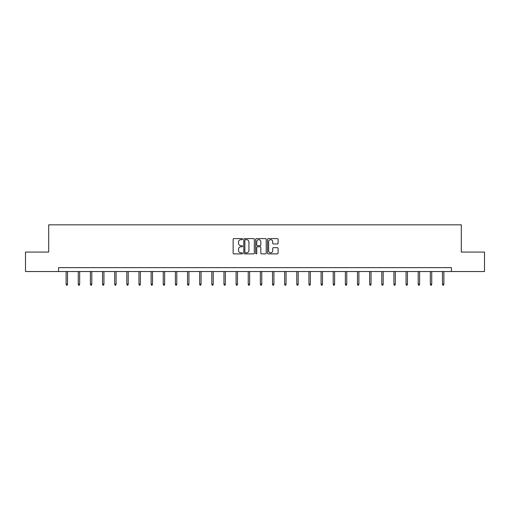 <?xml version="1.0" encoding="UTF-8"?>
<svg xmlns="http://www.w3.org/2000/svg" width="510" height="510" viewBox="0 0 510 510"><rect width="100%" height="100%" fill="white"/><g stroke="black" fill="none" stroke-linecap="round" stroke-linejoin="round"><path stroke-width="0.76" d="M242.55 239.133A0.535 0.535 0 0 0 242.014 238.597L233.899 238.597A0.765 0.765 0 0 0 233.134 239.362L233.134 253.113A0.765 0.765 0 0 0 233.899 253.878L242.014 253.878A0.535 0.535 0 0 0 242.55 253.342A0.535 0.535 0 0 0 242.014 252.807L240.962 252.807A2.442 2.442 0 0 1 238.521 250.359L238.521 249.218A2.442 2.442 0 0 1 240.962 246.77L242.014 246.77A0.535 0.535 0 0 0 242.55 246.234A0.535 0.535 0 0 0 242.014 245.705L240.962 245.705A2.442 2.442 0 0 1 238.521 243.257L238.521 242.11A2.442 2.442 0 0 1 240.962 239.668L242.014 239.668A0.535 0.535 0 0 0 242.55 239.133M277.325 243.984A0.765 0.765 0 0 0 278.09 243.219L278.09 239.362A0.765 0.765 0 0 0 277.325 238.597L268.311 238.597A0.765 0.765 0 0 0 267.546 239.362L267.546 253.113A0.765 0.765 0 0 0 268.311 253.878L277.325 253.878A0.765 0.765 0 0 0 278.09 253.113L278.09 248.453A0.765 0.765 0 0 0 277.325 247.688L273.468 247.688A0.765 0.765 0 0 0 272.703 248.453L272.703 250.761A2.046 2.046 0 0 1 270.657 252.807A2.046 2.046 0 0 1 268.617 250.761L268.617 241.708A2.046 2.046 0 0 1 270.657 239.668A2.046 2.046 0 0 1 272.703 241.708L272.703 243.219A0.765 0.765 0 0 0 273.468 243.984L277.325 243.984M58.573 271.53L25.5 271.53L25.5 252.074L48.692 252.074L48.692 224.833L461.308 224.833L461.308 252.074L484.5 252.074L484.5 271.53L451.426 271.53L451.426 267.642L58.573 267.642L58.573 271.53L451.426 271.53M254.331 239.362A0.765 0.765 0 0 0 253.566 238.597L244.551 238.597A0.765 0.765 0 0 0 243.793 239.362L243.793 253.113A0.765 0.765 0 0 0 244.551 253.878L253.566 253.878A0.765 0.765 0 0 0 254.331 253.113L254.331 239.362M256.434 238.597L265.449 238.597A0.765 0.765 0 0 1 266.207 239.362L266.207 253.113A0.765 0.765 0 0 1 265.449 253.878L261.585 253.878A0.765 0.765 0 0 1 260.827 253.113L260.827 247.535A0.765 0.765 0 0 0 260.062 246.77L257.499 246.77A0.765 0.765 0 0 0 256.74 247.535L256.74 253.342A0.535 0.535 0 0 1 256.205 253.878A0.535 0.535 0 0 1 255.669 253.342L255.669 239.362A0.765 0.765 0 0 1 256.434 238.597M245.393 239.668A0.535 0.535 0 0 0 244.857 240.204L244.857 252.272A0.535 0.535 0 0 0 245.393 252.807L246.502 252.807A2.442 2.442 0 0 0 248.944 250.359L248.944 242.11A2.442 2.442 0 0 0 246.502 239.668L245.393 239.668M260.827 241.746A2.046 2.046 0 0 0 258.78 239.706A2.046 2.046 0 0 0 256.74 241.746L256.74 244.94A0.765 0.765 0 0 0 257.499 245.705L260.062 245.705A0.765 0.765 0 0 0 260.827 244.94L260.827 241.746M67.524 284.153L67.212 285.166L66.434 285.166L66.121 284.153L67.524 284.153L67.524 271.53M66.121 284.153L66.121 271.53M79.662 284.153L79.356 285.166L78.578 285.166L78.266 284.153L79.662 284.153L79.662 271.53M78.266 284.153L78.266 271.53M91.806 284.153L91.494 285.166L90.716 285.166L90.404 284.153L91.806 284.153L91.806 271.53M90.404 284.153L90.404 271.53M103.944 284.153L103.632 285.166L102.854 285.166L102.542 284.153L103.944 284.153L103.944 271.53M102.542 284.153L102.542 271.53M116.089 284.153L115.776 285.166L114.999 285.166L114.686 284.153L116.089 284.153L116.089 271.53M114.686 284.153L114.686 271.53M128.227 284.153L127.914 285.166L127.137 285.166L126.824 284.153L128.227 284.153L128.227 271.53M126.824 284.153L126.824 271.53M140.365 284.153L140.052 285.166L139.275 285.166L138.969 284.153L140.365 284.153L140.365 271.53M138.969 284.153L138.969 271.53M152.509 284.153L152.197 285.166L151.419 285.166L151.107 284.153L152.509 284.153L152.509 271.53M151.107 284.153L151.107 271.53M164.647 284.153L164.335 285.166L163.557 285.166L163.245 284.153L164.647 284.153L164.647 271.53M163.245 284.153L163.245 271.53M176.785 284.153L176.479 285.166L175.701 285.166L175.389 284.153L176.785 284.153L176.785 271.53M175.389 284.153L175.389 271.53M188.929 284.153L188.617 285.166L187.839 285.166L187.527 284.153L188.929 284.153L188.929 271.53M187.527 284.153L187.527 271.53M201.067 284.153L200.755 285.166L199.977 285.166L199.665 284.153L201.067 284.153L201.067 271.53M199.665 284.153L199.665 271.53M213.212 284.153L212.899 285.166L212.122 285.166L211.809 284.153L213.212 284.153L213.212 271.53M211.809 284.153L211.809 271.53M225.35 284.153L225.037 285.166L224.26 285.166L223.947 284.153L225.35 284.153L225.35 271.53M223.947 284.153L223.947 271.53M237.488 284.153L237.175 285.166L236.398 285.166L236.092 284.153L237.488 284.153L237.488 271.53M236.092 284.153L236.092 271.53M249.632 284.153L249.32 285.166L248.542 285.166L248.23 284.153L249.632 284.153L249.632 271.53M248.23 284.153L248.23 271.53M261.77 284.153L261.458 285.166L260.68 285.166L260.368 284.153L261.77 284.153L261.77 271.53M260.368 284.153L260.368 271.53M273.908 284.153L273.602 285.166L272.824 285.166L272.512 284.153L273.908 284.153L273.908 271.53M272.512 284.153L272.512 271.53M286.053 284.153L285.74 285.166L284.962 285.166L284.65 284.153L286.053 284.153L286.053 271.53M284.65 284.153L284.65 271.53M298.191 284.153L297.878 285.166L297.101 285.166L296.788 284.153L298.191 284.153L298.191 271.53M296.788 284.153L296.788 271.53M310.335 284.153L310.023 285.166L309.245 285.166L308.933 284.153L310.335 284.153L310.335 271.53M308.933 284.153L308.933 271.53M322.473 284.153L322.161 285.166L321.383 285.166L321.07 284.153L322.473 284.153L322.473 271.53M321.07 284.153L321.07 271.53M334.611 284.153L334.299 285.166L333.521 285.166L333.215 284.153L334.611 284.153L334.611 271.53M333.215 284.153L333.215 271.53M346.755 284.153L346.443 285.166L345.665 285.166L345.353 284.153L346.755 284.153L346.755 271.53M345.353 284.153L345.353 271.53M358.893 284.153L358.581 285.166L357.803 285.166L357.491 284.153L358.893 284.153L358.893 271.53M357.491 284.153L357.491 271.53M371.031 284.153L370.725 285.166L369.948 285.166L369.635 284.153L371.031 284.153L371.031 271.53M369.635 284.153L369.635 271.53M383.176 284.153L382.863 285.166L382.086 285.166L381.773 284.153L383.176 284.153L383.176 271.53M381.773 284.153L381.773 271.53M395.314 284.153L395.001 285.166L394.224 285.166L393.911 284.153L395.314 284.153L395.314 271.53M393.911 284.153L393.911 271.53M407.458 284.153L407.146 285.166L406.368 285.166L406.056 284.153L407.458 284.153L407.458 271.53M406.056 284.153L406.056 271.53M419.596 284.153L419.284 285.166L418.506 285.166L418.194 284.153L419.596 284.153L419.596 271.53M418.194 284.153L418.194 271.53M431.734 284.153L431.422 285.166L430.644 285.166L430.338 284.153L431.734 284.153L431.734 271.53M430.338 284.153L430.338 271.53M443.878 284.153L443.566 285.166L442.788 285.166L442.476 284.153L443.878 284.153L443.878 271.53M442.476 284.153L442.476 271.53"/></g></svg>
